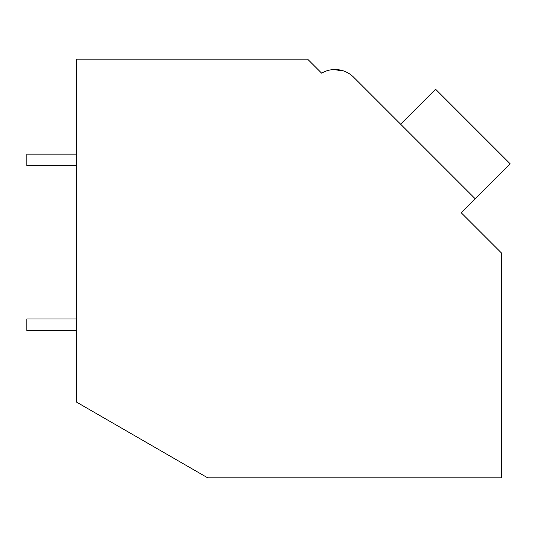 <?xml version="1.0" encoding="UTF-8"?>
<svg xmlns="http://www.w3.org/2000/svg" width="537" height="537" viewBox="0 0 537 537"><rect width="100%" height="100%" fill="white"/><g stroke="black" fill="none" stroke-linecap="round" stroke-linejoin="round"><path stroke-width="0.81" d="M76.294 59.184L307.641 59.184L321.629 73.173A26.373 26.373 0 0 1 353.668 77.241L475.185 198.764L461.202 212.746L501.518 253.061L501.518 477.816L207.665 477.816L76.294 401.965L76.294 59.184M319.018 70.562L321.629 73.173M343.492 70.911L333.396 69.568M343.532 70.931L333.443 69.562M395.937 119.509L353.668 77.241L395.937 119.509M400.602 124.175L435.561 89.209L510.15 163.798L475.185 198.764M76.294 330.503L26.85 330.503L26.85 318.965L76.294 318.965M76.294 165.685L26.85 165.685L26.85 154.153L76.294 154.153"/></g></svg>
